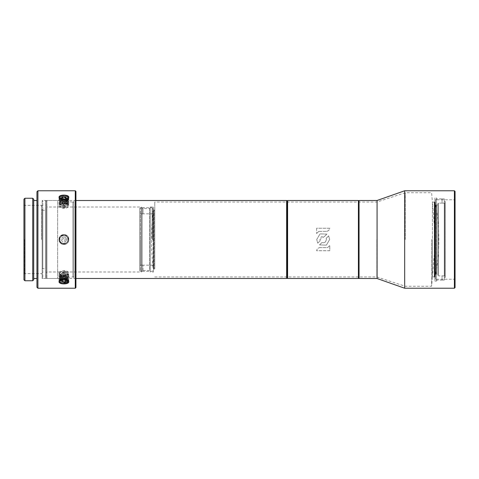 <?xml version="1.0" encoding="UTF-8"?>
<svg xmlns="http://www.w3.org/2000/svg" width="479" height="479" viewBox="0 0 479 479"><rect width="100%" height="100%" fill="white"/><g stroke="black" fill="none" stroke-linecap="round" stroke-linejoin="round"><path stroke-width="0.36" stroke-dasharray="2.4 1.8" d="M36.943 191.726L36.943 287.274M37.919 190.768L37.919 288.232M75.281 288.232L75.281 190.768M59.851 239.5C59.6 244.739 68.222 244.739 67.976 239.5C68.222 244.739 59.6 244.739 59.851 239.5C59.6 234.261 68.222 234.261 67.976 239.5C68.222 234.261 59.6 234.261 59.851 239.5M42.146 239.5L42.146 278.485L42.146 239.5M59.851 273.264C59.6 275.682 68.222 275.682 67.976 273.264C68.222 270.443 59.6 270.443 59.851 273.264L59.851 281.706M59.851 205.736C59.6 208.557 68.222 208.557 67.976 205.736C68.222 203.318 59.6 203.318 59.851 205.736L59.851 197.294M75.933 191.414L75.933 287.586M67.976 205.736L67.976 197.294M41.493 239.5L41.493 205.383L41.493 239.5M24.603 239.5L24.603 273.617L24.603 239.5M23.95 279.79L23.95 199.21M24.926 198.24L24.926 280.76M32.722 280.76L32.722 198.24M33.698 199.21L33.698 279.79M67.976 273.264L67.976 281.706M59.037 239.5C58.737 233.213 69.084 233.213 68.784 239.5C69.084 233.213 58.737 233.213 59.037 239.5C58.737 245.787 69.084 245.787 68.784 239.5C69.084 245.787 58.737 245.787 59.037 239.5M59.037 273.264C58.737 276.12 69.084 276.12 68.784 273.264C69.084 269.833 58.737 269.833 59.037 273.264L59.037 281.706M68.784 281.706L68.784 273.264M59.037 205.736C58.737 209.167 69.084 209.167 68.784 205.736C69.084 202.88 58.737 202.88 59.037 205.736L59.037 197.294M68.784 197.294L68.784 205.736M73.886 202.138L72.91 202.138L72.91 276.862L72.91 202.138L57.636 200.515L57.636 278.485L57.636 200.515L46.918 200.515L46.918 278.485L46.918 200.515L46.265 201.162L46.265 277.838L46.265 201.162L46.265 277.838L45.619 278.485L45.619 200.515L45.619 278.485L42.793 278.485L42.793 200.515L42.793 278.485L42.146 277.838L42.146 201.162L42.793 200.515L45.619 200.515L46.265 201.162L46.265 277.838L46.918 278.485L57.636 278.485L73.886 276.862L73.886 202.138L73.886 276.862M46.265 209.61L46.265 269.39L46.265 209.61L45.619 210.257L42.793 210.257L42.793 268.743L42.793 210.257L42.146 209.61L42.146 269.39L42.146 209.61M42.146 201.162L42.146 277.838M42.146 269.39L42.793 268.743L45.619 268.743L45.619 210.257L45.619 268.743L46.265 269.39M153.484 209.61L154.13 210.257L154.13 268.743L154.13 210.257L154.759 210.257L154.759 268.743L154.759 210.257L153.657 210.257L153.657 268.743L153.011 268.09L153.011 210.91L153.011 268.09A283.957 283.957 0 0 1 153.011 210.91L153.657 210.257L153.657 268.743L154.759 268.743L154.759 210.257L154.759 268.743L153.484 269.39L153.484 209.61L153.484 269.39M154.759 239.5L154.759 202.048L154.759 239.5M287.292 239.5L287.292 202.048L287.292 239.5M287.292 201.162L287.292 277.838L287.292 201.162M286.64 200.515L286.64 278.485M75.933 200.515L73.886 200.515L73.886 278.485L75.933 278.485M73.886 200.515L73.886 278.485M46.265 206.359L46.265 272.641L46.265 206.359L46.918 207.012L46.918 271.988L46.265 272.641M46.918 207.012L46.918 271.988L141.461 271.988L141.461 207.012L46.918 207.012M141.461 207.012L141.461 271.988M141.461 207.886L141.461 271.114L141.461 207.886L142.113 208.539L142.113 270.461L141.461 271.114M142.113 208.539L142.113 270.461L149.586 270.461L149.586 208.539L142.113 208.539M149.586 208.539L149.586 270.461L150.232 271.114L150.232 207.886L149.586 208.539M150.232 207.886L150.232 271.114M150.232 207.012L150.232 271.988L150.232 207.012L153.484 207.012L153.484 271.988L150.232 271.988M153.484 207.012L153.484 271.988M152.765 239.5L152.765 208.311L152.765 239.5M152.118 239.5L152.118 207.658L152.118 239.5M143.023 271.3L140.419 271.3L140.419 239.5L140.419 271.3L139.772 270.647L140.419 271.3L143.023 271.342L143.023 265.115L143.023 271.3M143.023 213.885L143.023 207.7L143.023 213.885L140.419 213.885L140.419 239.5L140.419 213.885L139.772 213.233L139.772 270.647L139.772 208.353L139.772 213.233L140.419 213.885L143.023 213.885M143.023 207.7L140.419 207.7L139.772 208.353L139.772 265.767L140.419 265.115L139.772 265.767L139.772 270.647L139.772 208.353L140.419 207.7L140.419 239.5L140.419 207.7L143.023 207.7M143.023 265.115L140.419 265.115L140.419 239.5L140.419 265.115L143.023 265.115M66.725 239.5L65.318 237.063L66.725 239.5L65.318 241.937L66.725 239.5M67.707 241.171A4.143 4.143 0 0 1 60.743 242.17A4.143 4.143 0 0 1 62.911 235.482C58.151 236.147 58.707 244.17 63.911 244.116C66.785 243.931 68.407 242.392 68.784 239.5A4.874 4.874 0 0 0 67.389 236.087C68.545 237.847 68.647 239.542 67.707 241.171L67.892 239.835C67.856 237.386 66.635 235.943 64.21 235.518L62.911 235.482M61.096 239.5L62.504 241.937L65.318 241.937L62.504 241.937L61.096 239.5L62.504 237.063L61.096 239.5M65.318 237.063L62.504 237.063L65.318 237.063M67.389 236.087L63.911 234.626C66.874 234.914 68.497 236.542 68.784 239.5M64.21 235.518L63.887 235.506L63.911 234.626C57.624 234.321 57.624 244.679 63.911 244.374C70.197 244.679 70.197 234.321 63.911 234.626C70.197 234.321 70.197 244.679 63.911 244.374C70.197 244.679 70.197 234.321 63.911 234.626C57.624 234.321 57.624 244.679 63.911 244.374C70.197 244.679 70.197 234.321 63.911 234.626C57.624 234.321 57.624 244.679 63.911 244.374C57.624 244.679 57.624 234.321 63.911 234.626C57.624 234.321 57.624 244.679 63.911 244.374C57.624 244.679 57.624 234.321 63.911 234.626L60.414 236.105C58.294 240.38 59.462 242.961 63.911 243.847C66.485 243.452 67.82 241.997 67.904 239.476L67.892 239.835M63.911 234.626C70.197 234.321 70.197 244.679 63.911 244.374C57.624 244.679 57.624 234.321 63.911 234.626C70.197 234.321 70.197 244.679 63.911 244.374C57.624 244.679 57.624 234.321 63.911 234.626C70.197 234.321 70.197 244.679 63.911 244.374C70.197 244.679 70.197 234.321 63.911 234.626M63.887 234.626A4.874 4.874 0 0 0 60.414 236.105M63.911 238.285A1.215 1.215 0 0 0 62.695 239.5A1.215 1.215 0 0 0 63.911 240.715A1.215 1.215 0 0 0 65.132 239.5A1.215 1.215 0 0 0 63.911 238.285M63.911 235.506A3.994 3.994 0 0 1 67.904 239.476M65.455 199.3L65.318 202.791L66.725 201.575L65.318 200.354L65.318 199.33M66.725 198.198L66.725 201.575M67.707 197.36A4.143 2.072 0 0 0 67.294 197.001A4.143 2.072 0 0 0 60.528 197.001A4.143 2.072 0 0 0 62.911 200.21L60.27 197.186L63.911 196.3L67.808 197.366L68.784 198.833A4.874 2.437 0 0 1 67.389 200.539C68.545 199.438 68.647 198.384 67.707 197.36L67.892 198.031C67.856 199.252 66.635 199.977 64.21 200.186L62.911 200.21M63.018 199.414L62.372 199.3M65.318 199.414L64.803 199.414M63 205.838L59.917 204.192L63.911 202.551L67.904 204.898L63.911 207.245A1.215 0.611 180 0 1 62.695 206.641A1.215 0.611 180 0 1 63.911 206.03A1.215 0.611 180 0 1 65.132 206.641A1.215 0.611 180 0 1 63.911 207.245L68.784 204.455L63.911 201.671L59.037 203.755L63 205.838L63.911 205.838L68.784 203.048L63.911 200.264L59.037 202.348L63 204.431L63.911 204.431L68.784 201.641L63.911 198.857L59.037 200.941L63 203.024L63.911 203.024L68.784 200.234L63.911 197.45L59.037 199.533L63 201.617L63.911 201.617C66.874 201.36 68.497 200.426 68.784 198.833M67.389 200.539L63.911 201.443L59.037 199.36L63 197.27L63.911 197.27L63.012 197.27L59.917 198.917L63.911 200.563L67.904 198.216M63 198.677L59.037 200.767L63.911 202.851L68.784 200.06L63.911 197.27L67.904 199.623L63.911 201.97L59.917 200.324L63.012 198.677L63.911 198.677L68.784 201.467L63.911 204.258L59.037 202.174L63 200.084L63.911 200.084L68.784 202.874L63.911 205.665L59.037 203.581L63 201.491L63.911 201.491L68.784 204.282L63.911 207.072L60.414 206.509L63.006 202.898L59.917 204.545L63.911 206.192L67.904 203.844L63.911 201.491L63.012 201.491L59.917 203.138L63.911 204.784L67.904 202.437L63.911 200.084L63.012 200.084L59.917 201.731L63.911 203.377L67.904 201.03L63.911 198.677L63.012 198.677M63.911 202.898L63.006 202.898L63.911 202.898C66.485 203.156 67.82 203.94 67.904 205.263L63.911 202.898M63.012 205.838L63.911 205.838L67.904 203.491L63.911 201.144L59.917 202.785L63.012 204.431L63.911 204.431L67.904 202.084L63.911 199.737L59.917 201.378L63.012 203.024L63.911 203.024L67.904 200.677L63.911 198.33L59.917 199.971L63.012 201.617L63.911 201.617L67.904 199.27L63.911 196.923L59.917 198.563L64.21 200.186M63.887 207.245A4.874 2.437 180 0 1 60.414 206.509M63.911 207.245A3.994 2 0 0 0 67.904 205.263L67.904 204.898M62.504 199.33L62.504 200.354L61.096 201.575L62.504 202.791L65.318 202.791M61.096 198.198L61.096 201.575M62.504 200.354L65.318 200.354M62.504 199.414L62.504 202.791M65.318 279.67L65.318 278.646L66.725 277.425L65.318 276.209L65.455 279.7M66.725 280.802L66.725 277.425M67.707 279.97L67.904 280.802L64.815 282.43L63.911 282.43L67.389 281.88C68.545 281.215 68.647 280.574 67.707 279.97A4.143 2.072 180 0 0 61.875 279A4.143 2.072 180 0 0 60.528 281.999A4.143 2.072 180 0 0 62.911 282.814L60.438 281.933L59.983 279.514L64.821 278.083L68.784 280.167A4.874 2.437 180 0 1 67.892 281.574A4.874 2.437 180 0 1 67.389 281.88L67.892 281.574M67.904 280.802L67.838 281.173M59.037 279.64L63.911 276.856L68.784 278.94L64.827 281.023L63.911 281.023L59.037 278.233L63.911 275.449L68.784 277.533L64.827 279.616L67.904 277.97L63.911 276.329L59.917 278.676L63.911 281.023L64.827 281.023L67.904 279.377L63.911 277.736L59.917 280.083L63.911 282.43L59.037 279.467L63.911 276.676L64.815 276.676L67.904 278.323L63.911 279.97L59.917 277.622L63.911 275.269L64.815 275.269L67.904 276.916L63.911 278.562L59.917 276.215L63.911 273.862L64.815 273.862L67.904 275.509L63.911 277.155L59.917 274.808L63.911 272.455L64.815 272.455L67.904 274.102L63.887 275.748L63.887 276.628L68.784 274.545L64.827 272.455L63.911 272.455L59.037 275.245L63.911 278.036L68.784 275.952L64.827 273.862L63.911 273.862L59.037 276.652L63.911 279.443L68.784 277.359L64.827 275.269L63.911 275.269L59.037 278.06L63.911 280.85L68.784 278.766L64.827 276.676L63.911 276.676L59.917 279.029L63.911 281.377L67.904 279.73L64.815 278.083L63.911 278.083L59.917 280.437L64.21 282.796L62.911 282.814M62.372 279.7L63.018 279.586M64.803 279.586L65.318 279.586M59.037 279.467L63.911 282.257C66.874 282.227 68.497 281.532 68.784 280.167M64.827 279.616L63.911 279.616L59.037 276.826L63.911 274.042L68.784 276.126L64.827 278.209L63.911 278.209L59.037 275.419L63.911 272.635L68.784 274.718L64.827 276.802L60.414 275.886C58.294 273.665 59.462 272.288 63.911 271.755L63.911 271.755A1.215 0.611 0 0 1 65.132 272.359A1.215 0.611 0 0 1 63.911 272.97A1.215 0.611 0 0 1 62.695 272.359A1.215 0.611 0 0 1 63.911 271.755L63.911 271.755C66.485 271.892 67.82 272.563 67.904 273.76L63.911 272.108L59.917 274.455L63.911 276.802L64.815 276.802L67.904 275.156L63.911 273.515L59.917 275.862L63.911 278.209L64.815 278.209L67.904 276.563L63.911 274.922L59.917 277.269L63.911 279.616L64.815 279.616M63.887 276.628A4.874 2.437 0 0 1 60.414 275.886M63.911 275.748A3.994 2 180 0 0 67.904 273.76L67.904 274.102M62.504 279.586L62.504 276.209L61.096 277.425L62.504 278.646L65.318 278.646M61.096 280.802L61.096 277.425M62.504 276.209L65.318 276.209M62.504 279.67L62.504 278.646M329.78 250.709L316.601 250.709C316.936 249.068 317.96 248.032 319.679 247.601L327.576 247.601L329.78 245.476L329.78 250.757L316.601 250.757C316.936 249.104 317.96 248.068 319.679 247.637L319.679 247.601M325.516 241.835C324.451 242.703 323.259 242.943 321.936 242.542L319.523 244.913L326.391 245.134L329.636 239.5L328.642 235.884L326.229 238.273L326.439 239.5L325.516 241.835C324.451 242.715 323.259 242.955 321.936 242.554L319.523 244.937L326.391 245.158L329.636 239.5L328.642 235.872L326.229 238.273L326.439 239.5L325.516 241.835M326.858 234.129L320.008 233.902L316.745 239.5L317.739 243.164L320.152 240.769L319.93 239.5L324.445 236.5L326.858 234.105L320.008 233.878L316.745 239.5L317.739 243.176L320.152 240.775L319.93 239.5L321.385 236.794L324.445 236.488L326.858 234.105M318.81 231.363L326.708 231.363L318.81 231.399L316.601 233.524L318.81 231.399M316.601 228.291L316.601 233.524L316.601 228.243L329.78 228.291C329.444 229.932 328.42 230.968 326.708 231.399M319.679 247.637L327.576 247.637L329.78 245.476L329.78 250.757M287.616 200.515L287.616 278.485M358.412 200.515L358.412 278.485M326.708 231.363C328.42 230.932 329.444 229.896 329.78 228.243L316.601 228.243M358.735 200.839L358.735 278.161L358.735 200.839M287.292 200.839L287.292 278.161M358.735 239.5L358.735 276.952L358.735 239.5M434.908 277.473L434.297 276.862L434.297 202.138L434.297 276.862L432.411 276.862L432.411 239.5L432.411 276.862L435.537 239.5L432.411 202.138L432.411 276.862L432.411 202.138L434.297 202.138L434.908 201.527L434.908 277.473L434.908 201.527M431.621 239.5L431.621 286.262L431.621 239.5M434.908 197.911L434.908 281.089L434.908 197.911L436.531 197.911L436.531 281.089L436.531 197.911M434.908 281.089L436.531 281.089M436.531 199.767L436.531 279.233L436.531 199.767L454.397 199.767L455.05 199.114L455.05 279.886L455.05 199.114M436.531 279.233L454.397 279.233L454.397 199.767L454.397 279.233L455.05 279.886M455.05 287.586L455.05 191.414M454.397 288.232L454.397 190.768M404.689 288.232L404.689 190.768M377.075 278.515L377.075 200.485M359.058 278.485L359.058 200.515M376.835 239.5L376.835 276.952L376.835 239.5M405.276 239.5L405.276 192.738L405.276 239.5M154.759 276.952L376.835 276.952L405.276 286.262L431.621 286.262L432.411 276.862L434.579 276.862L435.231 276.215A190.343 190.343 0 0 0 435.231 202.785L435.231 276.215L435.231 202.785L434.579 202.138L434.579 276.862L434.579 202.138L432.411 202.138L431.621 192.738L405.276 192.738L376.835 202.048L154.759 202.048M435.555 279.137L435.555 199.863L435.555 279.137L436.531 280.113L442.057 280.113M435.555 204.413L435.555 274.587L435.555 204.413L436.207 205.06L436.207 273.94L435.555 274.587M436.207 205.06L436.207 273.94L437.83 273.94L437.83 205.06L436.207 205.06M437.83 205.06L437.83 273.94M437.83 203.761L437.83 275.239L437.83 203.761L438.483 203.114L438.483 275.886L437.83 275.239M442.057 203.114L438.483 203.114L438.483 275.886L444.656 275.85L445.302 276.503L444.656 275.85L444.656 203.15L444.656 275.85L442.057 275.85L442.057 280.077L442.057 275.886M442.057 203.15L444.656 203.15L445.302 202.497L444.656 203.15L442.057 203.15L442.057 198.887L442.057 203.15M435.555 199.863L436.531 198.887L442.057 198.887M436.531 198.887L436.531 280.113L436.531 198.887M442.057 280.077L444.326 280.077L444.326 277.479L445.302 277.479L445.302 201.521L445.302 277.479L445.302 201.521L445.302 277.479L444.326 277.479L444.326 201.521L445.302 201.521L444.326 201.521L444.326 198.923L444.326 280.077L444.326 198.923L444.326 280.077L442.057 280.077M442.057 198.923L444.326 198.923L442.057 198.923M75.933 279.137L75.281 278.485L42.146 278.485M75.933 199.863L75.281 200.515L42.146 200.515M23.95 204.737L24.603 205.383L41.493 205.383L42.146 204.737M23.95 274.263L24.603 273.617L41.493 273.617L42.146 274.263M152.765 208.311L152.118 207.658L143.023 207.658M152.765 270.689L152.118 271.342L143.023 271.342M152.765 213.185L152.118 213.832L143.023 213.832M152.765 265.815L152.118 265.168L143.023 265.168M67.294 197.001L67.808 197.366M59.917 204.192L59.917 204.545M67.904 203.491L67.904 203.844M59.917 202.785L59.917 203.138M67.904 202.084L67.904 202.437M59.917 201.378L59.917 201.731M67.904 200.677L67.904 201.03M59.917 199.971L59.917 200.324M67.904 199.27L67.904 199.623M59.917 198.563L59.917 198.917M59.917 274.808L59.917 274.455M67.904 275.509L67.904 275.156M59.917 276.215L59.917 275.862M67.904 276.916L67.904 276.563M59.917 277.622L59.917 277.269M67.904 278.323L67.904 277.97M59.917 279.029L59.917 278.676M67.904 279.73L67.904 279.377M59.917 280.437L59.917 280.083"/><path stroke-width="0.72" d="M36.943 239.5L36.943 191.726L37.919 190.768L37.919 288.232L36.943 287.274L36.943 239.5M75.281 288.232L75.933 287.586L75.933 191.414L75.281 190.768L75.281 288.232L37.919 288.232M59.851 281.706C59.6 278.928 68.222 278.928 67.976 281.706C68.222 284.167 59.6 284.167 59.851 281.706M59.851 197.294C59.6 194.833 68.222 194.833 67.976 197.294C68.222 200.072 59.6 200.072 59.851 197.294M23.95 239.5L23.95 199.21L24.926 198.24L24.926 280.76L23.95 279.79L23.95 239.5M32.722 280.76L33.698 279.79L33.698 199.21L32.722 198.24L32.722 280.76L24.926 280.76M68.784 281.706C69.084 284.622 58.737 284.622 59.037 281.706C58.737 278.335 69.084 278.335 68.784 281.706M68.784 197.294C69.084 200.665 58.737 200.665 59.037 197.294C58.737 194.378 69.084 194.378 68.784 197.294M75.933 200.515L286.64 200.515L286.64 278.485L287.292 277.838M286.64 200.515L287.292 201.162M75.933 278.485L286.64 278.485M62.372 199.3L61.096 198.198L62.504 196.977L65.318 196.977L66.725 198.198L65.455 199.3M67.707 197.36L67.892 198.031M64.803 199.414L63.018 199.414M62.504 196.977L62.504 199.33M65.318 196.977L65.318 199.33M65.455 279.7L66.725 280.802L65.318 282.023L65.318 279.67M67.892 280.634C67.856 281.862 66.635 282.58 64.21 282.796M65.318 282.023L62.504 282.023L61.096 280.802L62.372 279.7M63.018 279.586L64.803 279.586M62.504 282.023L62.504 279.67M454.397 288.232L404.689 288.232L377.075 278.515L359.058 278.485L358.735 278.161L358.412 278.485L287.616 278.485L287.616 200.515L358.412 200.515L358.735 200.839L358.735 278.161L358.735 200.839L359.058 200.515L377.075 200.485L404.689 190.768L454.397 190.768L455.05 191.414L455.05 287.586L454.397 288.232L454.397 190.768M358.412 278.485L358.412 200.515M287.616 200.515L287.292 200.839L287.292 278.161L287.616 278.485M404.689 288.232L404.689 190.768M377.075 278.515L377.075 200.485M359.058 278.485L359.058 200.515M75.281 190.768L37.919 190.768M32.722 198.24L24.926 198.24M36.943 200.515L33.698 200.515M36.943 278.485L33.698 278.485"/></g></svg>
